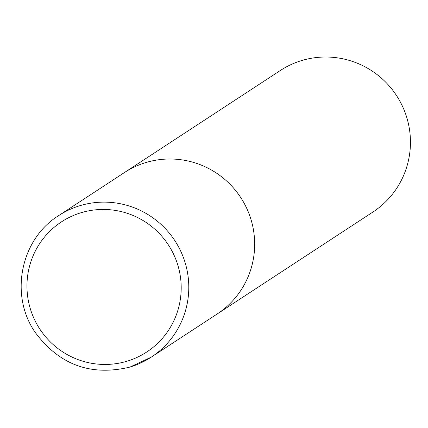 <?xml version="1.0" encoding="UTF-8"?>
<svg xmlns="http://www.w3.org/2000/svg" width="428" height="428" viewBox="0 0 428 428"><rect width="100%" height="100%" fill="white"/><g stroke="black" fill="none" stroke-linecap="round" stroke-linejoin="round"><path stroke-width="0.64" d="M145.723 162.587A84.557 83.508 -123.2 0 0 124.527 172.5A84.557 83.508 56.8 0 1 250.813 218.922A84.557 83.508 56.8 0 1 217.156 313.992A84.557 83.508 -123.2 0 0 246.507 207.869A84.557 83.508 -123.2 0 0 145.723 162.587M58.652 215.621L280.313 70.513A84.557 83.508 56.8 0 1 406.6 116.94A84.557 83.508 56.8 0 1 372.943 212.01L151.282 357.118A84.557 83.508 -123.2 0 0 180.632 250.99A84.557 83.508 -123.2 0 0 79.843 205.713A84.557 83.508 -123.2 0 0 58.652 215.621C20.646 239.108 9.314 294.978 35.032 332.16C59.235 364.859 90.907 376.485 130.048 367.047L151.282 357.118A84.557 83.508 -123.2 0 1 130.091 367.026M80.967 212.748A77.794 76.826 -123.2 0 0 30.506 309.332A77.794 76.826 -123.2 0 0 127.191 361.157A77.794 76.826 -123.2 0 0 177.652 264.574A77.794 76.826 -123.2 0 0 80.967 212.748"/></g></svg>
